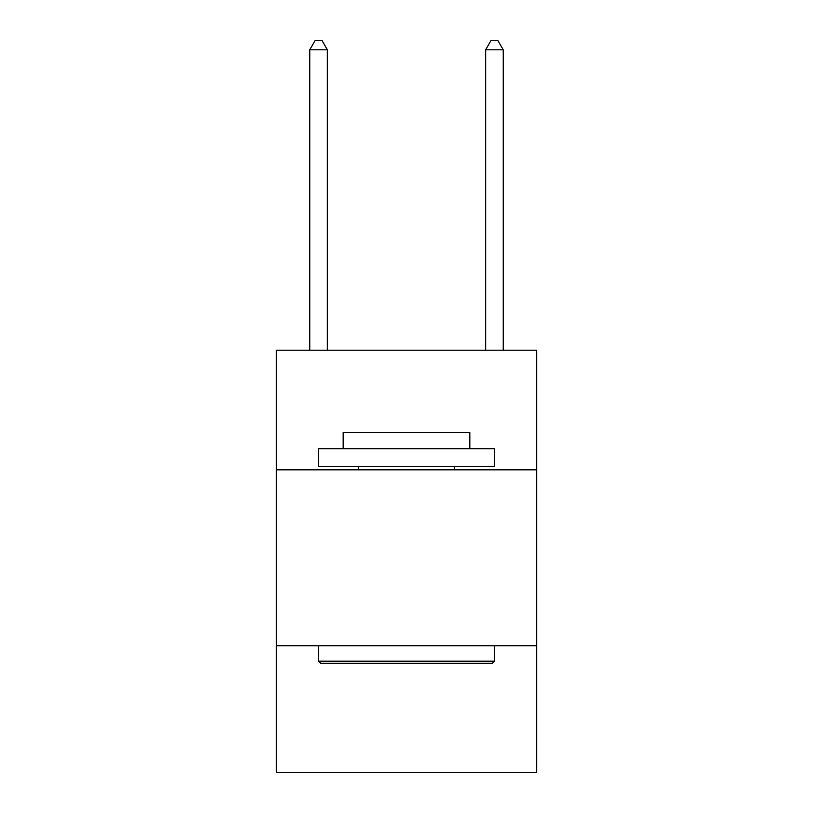 <?xml version="1.0" encoding="UTF-8"?>
<svg xmlns="http://www.w3.org/2000/svg" width="813" height="813" viewBox="0 0 813 813"><rect width="100%" height="100%" fill="white"/><g stroke="black" fill="none" stroke-linecap="round" stroke-linejoin="round"><path stroke-width="1.22" d="M536.661 469.823L536.661 350.22L276.339 350.22L276.339 469.823L536.661 469.823L536.661 772.35L276.339 772.35L276.339 469.823M536.661 645.705L276.339 645.705M320.668 663.296L318.554 661.193L494.446 661.193L492.332 663.296L320.668 663.296M494.446 448.715L494.446 466.306L318.554 466.306L318.554 448.715L494.446 448.715M343.177 448.715L343.177 432.536L469.823 432.536L469.823 448.715M494.446 645.705L494.446 661.193M318.554 645.705L318.554 661.193M454.345 466.306L454.345 469.823M358.655 466.306L358.655 469.823M327.354 350.22L327.354 49.796L309.763 49.796L309.763 350.22M309.763 49.796L315.038 40.65L322.07 40.65L327.354 49.796M503.237 350.22L503.237 49.796L485.646 49.796L485.646 350.22M485.646 49.796L490.93 40.65L497.963 40.65L503.237 49.796"/></g></svg>
